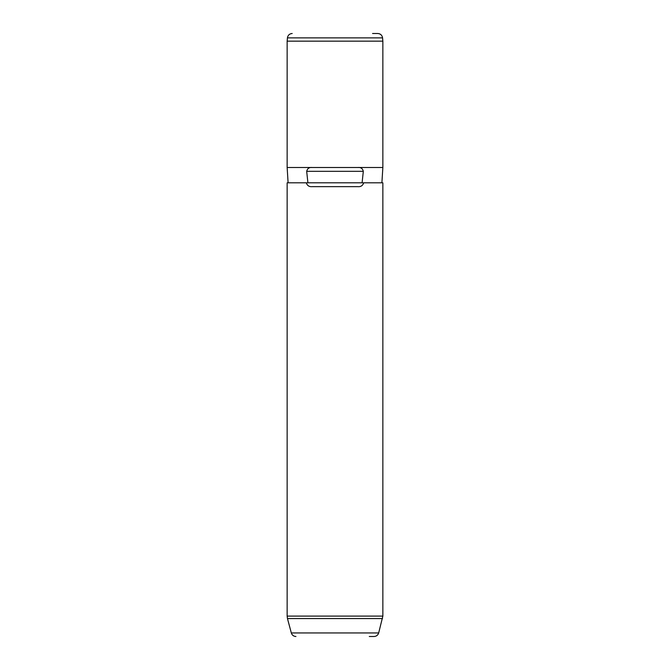 <?xml version="1.0" encoding="UTF-8"?>
<svg xmlns="http://www.w3.org/2000/svg" width="670" height="670" viewBox="0 0 670 670"><rect width="100%" height="100%" fill="white"/><g stroke="black" fill="none" stroke-linecap="round" stroke-linejoin="round"><path stroke-width="1" d="M288.1 182.818L287.145 167.5L287.145 41.155L382.855 41.155L382.855 167.5L357.73 167.5C360.745 167.173 362.604 168.455 363.316 171.327L362.093 182.818L382.855 182.818L382.855 616.099L287.145 616.099L287.145 182.818L307.907 182.818L306.684 171.327L363.316 171.327M287.145 167.5L357.73 167.5M312.27 167.5C309.255 167.173 307.396 168.455 306.684 171.327M306.282 182.818C307.262 185.682 309.255 186.964 312.27 186.645L357.73 186.645C360.745 186.964 362.738 185.682 363.718 182.818M369.271 636.5L374.053 636.5C376.398 636.358 377.939 635.177 378.676 632.949L382.855 616.099M372.562 33.5L377.805 33.5C380.518 33.726 382.109 35.183 382.57 37.872L287.43 37.872L287.145 41.155M307.907 182.818L362.093 182.818M382.528 618.577L287.472 618.577L287.145 616.099M287.472 618.577L291.324 632.949L378.676 632.949M381.9 182.818L382.855 167.5M291.324 632.949C292.061 635.177 293.602 636.358 295.947 636.5M382.57 37.872L382.855 41.155M287.43 37.872C287.891 35.183 289.482 33.726 292.195 33.5"/></g></svg>

